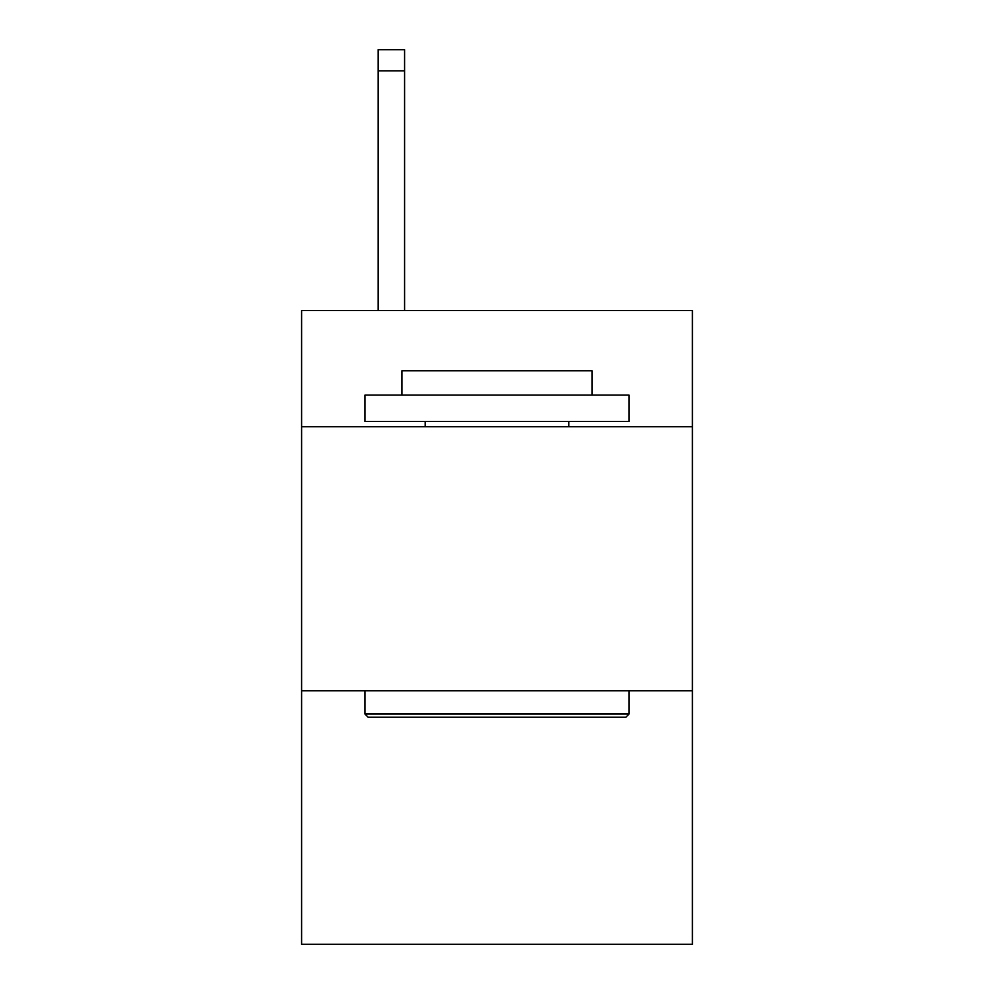 <?xml version="1.0" encoding="UTF-8"?>
<svg xmlns="http://www.w3.org/2000/svg" width="994" height="994" viewBox="0 0 994 994"><rect width="100%" height="100%" fill="white"/><g stroke="black" fill="none" stroke-linecap="round" stroke-linejoin="round"><path stroke-width="1.49" d="M692.396 426.761L692.396 310.575L301.604 310.575L301.604 426.761L692.396 426.761L692.396 944.3L301.604 944.3L301.604 426.761M692.396 690.818L301.604 690.818M368.14 717.221L364.972 714.052L629.028 714.052L625.86 717.221L368.14 717.221M629.028 395.078L629.028 421.481L364.972 421.481L364.972 395.078L629.028 395.078M401.936 395.078L401.936 370.787L592.064 370.787L592.064 395.078M629.028 690.818L629.028 714.052M364.972 690.818L364.972 714.052M568.817 421.481L568.817 426.761M425.183 421.481L425.183 426.761M404.583 310.575L404.583 70.822L378.18 70.822L378.18 49.7L404.583 49.7L404.583 70.822M378.18 310.575L378.18 70.822"/></g></svg>
